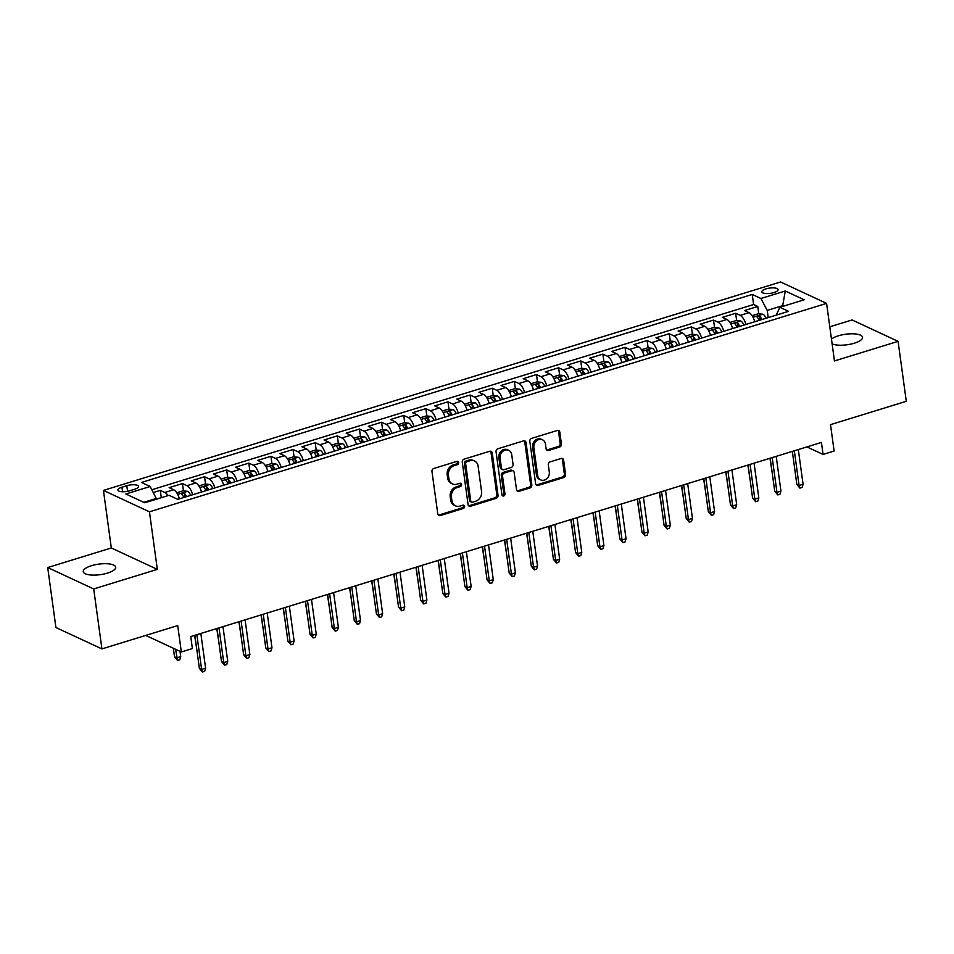 <?xml version="1.0" encoding="UTF-8"?>
<svg xmlns="http://www.w3.org/2000/svg" width="954" height="954" viewBox="0 0 954 954"><rect width="100%" height="100%" fill="white"/><g stroke="black" fill="none" stroke-linecap="round" stroke-linejoin="round"><path stroke-width="1.43" d="M458.647 462.559A1.753 1.491 114.9 0 0 456.894 461.378L433.82 468.474A2.516 2.123 114.9 0 0 431.971 471.503L437.779 513.872A2.516 2.123 114.9 0 0 440.271 515.565L463.346 508.458A1.753 1.491 114.9 0 0 462.893 505.167L459.911 506.085A8.037 6.785 114.9 0 1 455.487 505.835A8.037 6.785 114.9 0 1 451.922 500.683L451.445 497.153A8.037 6.785 114.9 0 1 457.36 487.482L460.353 486.564A1.753 1.491 114.9 0 0 459.9 483.273L456.906 484.191A8.037 6.785 114.9 0 1 452.482 483.94A8.037 6.785 114.9 0 1 448.929 478.801L448.44 475.259A8.037 6.785 114.9 0 1 454.366 465.588L457.348 464.67A1.753 1.491 114.9 0 0 458.647 462.559M452.482 483.94L451.242 483.368A8.037 6.785 114.9 0 1 447.688 478.216L447.199 474.687A8.037 6.785 114.9 0 1 453.114 465.015L456.107 464.097A1.753 1.491 114.9 0 0 457.157 461.319M438.315 515.077A2.516 2.123 114.9 0 0 439.019 514.981L462.106 507.886A1.753 1.491 114.9 0 0 463.155 505.107M455.487 505.835L454.247 505.262A8.037 6.785 114.9 0 1 450.682 500.111L450.205 496.581A8.037 6.785 114.9 0 1 456.119 486.91L459.101 485.991A1.753 1.491 114.9 0 0 460.162 483.213M832.126 343.857A16.385 5.319 -7.8 0 0 854.271 343.213A16.385 5.319 -7.8 0 0 862.547 337.287A16.385 5.319 -7.8 0 0 838.351 335.808A16.385 5.319 -7.8 0 0 831.483 339.135M91.512 565.698A16.385 5.319 -7.8 0 0 83.236 571.625A16.385 5.319 -7.8 0 0 107.432 573.104A16.385 5.319 -7.8 0 0 115.696 567.177A16.385 5.319 -7.8 0 0 91.512 565.698M765.979 288.871A8.192 2.659 -7.8 0 0 761.841 291.829A8.192 2.659 -7.8 0 0 773.932 292.568A8.192 2.659 -7.8 0 0 778.07 289.611A8.192 2.659 -7.8 0 0 765.979 288.871M559.581 447.068A2.516 2.123 114.9 0 0 561.429 444.039L559.795 432.15A2.516 2.123 114.9 0 0 557.303 430.469L531.676 438.363A2.516 2.123 114.9 0 0 529.816 441.38L535.623 483.761A2.516 2.123 114.9 0 0 538.116 485.443L563.754 477.549A2.516 2.123 114.9 0 0 565.603 474.532L563.635 460.174A2.516 2.123 114.9 0 0 561.143 458.48L550.172 461.855A2.516 2.123 114.9 0 0 548.323 464.884L549.301 472.003A6.726 5.676 114.9 0 1 546.833 478.646A6.726 5.676 114.9 0 1 540.656 479.886A6.726 5.676 114.9 0 1 537.674 475.581L533.858 447.688A6.726 5.676 114.9 0 1 536.315 441.046A6.726 5.676 114.9 0 1 542.504 439.806A6.726 5.676 114.9 0 1 545.473 444.111L546.105 448.762A2.516 2.123 114.9 0 0 548.61 450.443L559.581 447.068L558.328 446.484A2.516 2.123 114.9 0 0 560.177 443.467L558.555 431.578A2.516 2.123 114.9 0 0 558.007 430.373M93.707 588.952L157.327 569.371L111.32 547.966L47.7 567.547L93.707 588.952L101.923 648.911L177.706 625.586L181.332 651.964L192.386 648.565L190.752 636.568L821.418 442.441L823.063 454.438L834.118 451.027L830.505 424.649L906.3 401.312L898.084 341.353L852.077 319.948L829.789 326.817M157.327 569.371L149.444 511.809L826.581 303.384L834.464 360.946L898.084 341.353M492.24 452.947A2.516 2.123 114.9 0 0 489.748 451.266L464.121 459.148A2.516 2.123 114.9 0 0 462.273 462.177L468.068 504.547A2.516 2.123 114.9 0 0 470.572 506.24L496.199 498.346A2.516 2.123 114.9 0 0 498.048 495.329L492.24 452.947L491 452.375A2.516 2.123 114.9 0 0 490.451 451.17M497.893 448.762L523.531 440.867A2.516 2.123 114.9 0 1 526.024 442.549L531.819 484.93A2.516 2.123 114.9 0 1 529.971 487.947L519.012 491.322A2.516 2.123 114.9 0 1 516.508 489.64L514.158 472.457A2.516 2.123 114.9 0 0 511.666 470.775L504.392 473.005A2.516 2.123 114.9 0 0 502.531 476.034L504.988 493.922A1.753 1.491 114.9 0 1 501.947 494.864L496.044 451.779A2.516 2.123 114.9 0 1 497.893 448.762M101.923 648.911L55.916 627.517L47.7 567.547M759.658 320.234L759.515 319.149M758.776 313.806L757.774 306.461L744.502 310.551L749.033 312.662L740.185 315.38A10.244 4.365 72.9 0 1 745.897 324.467M737.537 327.043L737.382 325.958M736.655 320.616L735.641 313.27L722.369 317.36L726.912 319.471L718.052 322.19A10.244 4.365 72.9 0 1 723.764 331.276M715.405 333.852L715.261 332.767M714.522 327.425L713.52 320.079L700.236 324.169L704.779 326.28L695.931 329.011A10.244 4.365 72.9 0 1 701.631 338.086M693.272 340.661L693.129 339.576M692.401 334.234L691.388 326.9L678.115 330.978L682.647 333.089L673.798 335.82A10.244 4.365 72.9 0 1 679.51 344.907M671.151 347.471L670.996 346.397M670.268 341.055L669.255 333.709L655.982 337.788L660.526 339.898L651.665 342.629A10.244 4.365 72.9 0 1 657.378 351.716M649.018 354.292L648.875 353.207M648.136 347.864L647.134 340.518L633.85 344.609L638.393 346.719L629.545 349.438A10.244 4.365 72.9 0 1 635.257 358.525M626.885 361.101L626.742 360.016M626.015 354.673L625.001 347.328L611.729 351.418L616.26 353.529L607.412 356.247A10.244 4.365 72.9 0 1 613.124 365.334M604.764 367.91L604.609 366.825M603.882 361.483L602.88 354.137L589.596 358.227L594.139 360.338L585.279 363.069A10.244 4.365 72.9 0 1 590.991 372.143M582.632 374.719L582.489 373.634M581.749 368.292L580.747 360.946L567.463 365.036L572.006 367.147L563.158 369.878A10.244 4.365 72.9 0 1 568.87 378.965M560.499 381.528L560.356 380.455M559.628 375.113L558.615 367.767L545.342 371.845L549.874 373.956L541.025 376.687A10.244 4.365 72.9 0 1 546.737 385.774M538.378 388.35L538.223 387.264M537.496 381.922L536.494 374.576L523.209 378.666L527.753 380.777L518.893 383.496A10.244 4.365 72.9 0 1 524.605 392.583M516.245 395.159L516.102 394.074M515.363 388.731L514.361 381.385L501.077 385.476L505.62 387.586L496.772 390.305A10.244 4.365 72.9 0 1 502.484 399.392M494.112 401.968L493.969 400.883M493.242 395.54L492.228 388.195L478.956 392.285L483.487 394.396L474.639 397.126A10.244 4.365 72.9 0 1 480.351 406.201M471.991 408.777L471.836 407.692M471.109 402.349L470.107 395.004L456.823 399.094L461.366 401.205L452.518 403.936A10.244 4.365 72.9 0 1 458.218 413.022M449.859 415.586L449.716 414.513M448.976 409.171L447.975 401.825L434.702 405.903L439.234 408.014L430.385 410.745A10.244 4.365 72.9 0 1 436.097 419.832M427.726 422.407L427.583 421.322M426.855 415.98L425.842 408.634L412.569 412.724L417.101 414.835L408.252 417.554A10.244 4.365 72.9 0 1 413.964 426.641M405.605 429.217L405.45 428.131M404.723 422.789L403.721 415.443L390.436 419.533L394.98 421.644L386.131 424.363A10.244 4.365 72.9 0 1 391.832 433.45M383.472 436.026L383.329 434.941M382.59 429.598L381.588 422.252L368.316 426.343L372.847 428.453L363.999 431.184A10.244 4.365 72.9 0 1 369.711 440.259M361.339 442.835L361.196 441.75M360.469 436.407L359.455 429.061L346.183 433.152L350.714 435.262L341.866 437.993A10.244 4.365 72.9 0 1 347.578 447.068M339.219 449.644L339.064 448.571M338.336 443.216L337.334 435.883L324.05 439.961L328.593 442.072L319.745 444.802A10.244 4.365 72.9 0 1 325.445 453.889M317.086 456.465L316.943 455.38M316.203 450.038L315.202 442.692L301.929 446.782L306.461 448.893L297.612 451.612A10.244 4.365 72.9 0 1 303.324 460.699M294.953 463.274L294.81 462.189M294.082 456.847L293.069 449.501L279.796 453.591L284.34 455.702L275.479 458.421A10.244 4.365 72.9 0 1 281.191 467.508M272.832 470.083L272.677 468.998M271.95 463.656L270.948 456.31L257.663 460.4L262.207 462.511L253.359 465.23A10.244 4.365 72.9 0 1 259.059 474.317M250.699 476.893L250.556 475.807M249.817 470.465L248.815 463.119L235.543 467.21L240.074 469.32L231.226 472.051A10.244 4.365 72.9 0 1 236.938 481.126M228.578 483.702L228.423 482.629M227.696 477.274L226.682 469.94L213.41 474.019L217.953 476.129L209.093 478.86A10.244 4.365 72.9 0 1 214.805 487.947M206.446 490.511L206.291 489.438M205.563 484.095L204.561 476.75L191.277 480.84L195.82 482.951L186.972 485.669A10.244 4.365 72.9 0 1 192.672 494.756M184.313 497.332L184.17 496.247M183.43 490.905L182.429 483.559L169.156 487.649L173.688 489.76A10.244 4.365 72.9 0 1 179.4 498.847M129.649 490.797L134.514 489.295A7.93 2.576 -7.8 0 0 138.521 486.433A7.93 2.576 -7.8 0 0 126.81 485.717L121.933 487.208A7.93 2.576 -7.8 0 0 117.926 490.082A7.93 2.576 -7.8 0 0 129.649 490.797M149.444 511.809L103.437 490.404L780.575 281.979L826.581 303.384M757.774 306.461L753.612 304.517L752.229 294.452L141.478 482.45L150.183 486.492L156.575 499.145M752.229 294.452L760.934 298.495L785.273 291.006L804.174 299.794L779.835 307.295L788.541 311.338L177.79 499.336L169.085 495.293L144.746 502.782L125.845 493.993L150.183 486.492M161.298 497.678L160.296 490.368L164.839 492.479A10.244 4.365 72.9 0 1 167.987 495.627M182.429 483.559L186.972 485.669M204.561 476.75L209.093 478.86M226.682 469.94L231.226 472.051M248.815 463.119L253.359 465.23M270.948 456.31L275.479 458.421M293.069 449.501L297.612 451.612M315.202 442.692L319.745 444.802M337.334 435.883L341.866 437.993M359.455 429.061L363.999 431.184M381.588 422.252L386.131 424.363M403.721 415.443L408.252 417.554M425.842 408.634L430.385 410.745M447.975 401.825L452.518 403.936M470.107 395.004L474.639 397.126M492.228 388.195L496.772 390.305M514.361 381.385L518.893 383.496M536.494 374.576L541.025 376.687M558.615 367.767L563.158 369.878M580.747 360.946L585.279 363.069M602.88 354.137L607.412 356.247M625.001 347.328L629.545 349.438M647.134 340.518L651.665 342.629M669.255 333.709L673.798 335.82M691.388 326.9L695.931 329.011M713.52 320.079L718.052 322.19M735.641 313.27L740.185 315.38M753.612 304.517L151.889 489.736M160.296 490.368L153.355 492.502M782.817 306.377L782.709 305.638L767.219 310.408L768.208 317.599M156.468 498.405L143.744 502.317M111.32 547.966L103.437 490.404M806.893 446.913L823.063 454.438M145.759 635.424L181.332 651.964M783.711 306.103L782.709 305.638L785.273 291.006M776.246 315.118L779.835 307.295M201.532 492.025A10.244 4.365 -107.1 0 0 195.82 482.951M223.653 485.216A10.244 4.365 -107.1 0 0 217.953 476.129M245.786 478.407A10.244 4.365 -107.1 0 0 240.074 469.32M267.919 471.598A10.244 4.365 -107.1 0 0 262.207 462.511M290.04 464.789A10.244 4.365 -107.1 0 0 284.34 455.702M312.173 457.968A10.244 4.365 -107.1 0 0 306.461 448.893M334.305 451.159A10.244 4.365 -107.1 0 0 328.593 442.072M356.426 444.349A10.244 4.365 -107.1 0 0 350.714 435.262M378.559 437.54A10.244 4.365 -107.1 0 0 372.847 428.453M400.692 430.731A10.244 4.365 -107.1 0 0 394.98 421.644M422.813 423.91A10.244 4.365 -107.1 0 0 417.101 414.835M444.946 417.101A10.244 4.365 -107.1 0 0 439.234 408.014M467.078 410.292A10.244 4.365 -107.1 0 0 461.366 401.205M489.199 403.482A10.244 4.365 -107.1 0 0 483.487 394.396M511.332 396.673A10.244 4.365 -107.1 0 0 505.62 387.586M533.453 389.852A10.244 4.365 -107.1 0 0 527.753 380.777M555.586 383.043A10.244 4.365 -107.1 0 0 549.874 373.956M577.719 376.234A10.244 4.365 -107.1 0 0 572.006 367.147M599.839 369.425A10.244 4.365 -107.1 0 0 594.139 360.338M621.972 362.615A10.244 4.365 -107.1 0 0 616.26 353.529M644.105 355.794A10.244 4.365 -107.1 0 0 638.393 346.719M666.226 348.985A10.244 4.365 -107.1 0 0 660.526 339.898M688.359 342.176A10.244 4.365 -107.1 0 0 682.647 333.089M710.491 335.367A10.244 4.365 -107.1 0 0 704.779 326.28M732.612 328.558A10.244 4.365 -107.1 0 0 726.912 319.471M754.745 321.736A10.244 4.365 -107.1 0 0 749.033 312.662M767.219 310.408L760.934 298.495M468.617 505.751A2.516 2.123 114.9 0 0 469.32 505.656L494.959 497.773A2.516 2.123 114.9 0 0 496.807 494.744L491 452.375M466.959 461.712A1.753 1.491 114.9 0 0 465.659 463.823L470.763 501.029A1.753 1.491 114.9 0 0 472.504 502.209L475.652 501.232A8.037 6.785 114.9 0 0 481.579 491.56L478.097 466.136A8.037 6.785 114.9 0 0 474.532 460.985A8.037 6.785 114.9 0 0 470.107 460.746L466.959 461.712L465.719 461.14A1.753 1.491 114.9 0 0 464.419 463.25L465.659 463.823M471.538 502.15L470.298 501.577A1.753 1.491 114.9 0 1 469.511 500.445L464.419 463.25M474.532 460.985L473.291 460.412A8.037 6.785 114.9 0 0 468.867 460.162L470.107 460.746M465.719 461.14L468.867 460.162M517.056 490.833A2.516 2.123 114.9 0 0 517.76 490.75L528.731 487.375A2.516 2.123 114.9 0 0 530.579 484.346L524.772 441.976A2.516 2.123 114.9 0 0 524.235 440.772M513.049 470.847L511.797 470.262A2.516 2.123 114.9 0 0 510.414 470.191L503.14 472.433A2.516 2.123 114.9 0 0 501.291 475.45L503.748 493.349L504.988 493.922M502.186 495.52A1.753 1.491 114.9 0 0 503.748 493.349M511.714 454.617A6.726 5.676 114.9 0 0 508.744 450.312A6.726 5.676 114.9 0 0 502.555 451.564A6.726 5.676 114.9 0 0 500.099 458.194L501.446 468.032A2.516 2.123 114.9 0 0 503.939 469.714L511.213 467.472A2.516 2.123 114.9 0 0 513.061 464.455L511.714 454.617M508.744 450.312L507.492 449.739A6.726 5.676 114.9 0 0 501.303 450.98A6.726 5.676 114.9 0 0 498.847 457.622L500.099 458.194M502.555 469.642L501.315 469.058A2.516 2.123 114.9 0 1 500.194 467.448L498.847 457.622M546.654 449.954A2.516 2.123 114.9 0 0 547.357 449.859L558.328 446.484M542.504 439.806L541.252 439.222A6.726 5.676 114.9 0 0 535.063 440.474A6.726 5.676 114.9 0 0 532.606 447.104L533.858 447.688M540.656 479.886L539.404 479.313A6.726 5.676 114.9 0 1 536.434 475.009L532.606 447.104M536.172 484.954A2.516 2.123 114.9 0 0 536.875 484.859L562.502 476.976A2.516 2.123 114.9 0 0 564.363 473.947L562.395 459.589A2.516 2.123 114.9 0 0 561.846 458.397M161.226 497.702L156.551 498.978M180.735 656.614L179.781 659.774L177.563 660.454L174.51 656.805L176.752 657.843L180.735 656.614L180.008 651.355M177.563 660.454L175.584 649.292M174.51 656.805L173.342 648.255M194.855 635.304L199.386 668.372L201.616 669.41L196.858 634.684M205.599 668.182L204.645 671.342L202.439 672.021L201.616 669.41L205.599 668.182L200.841 633.468M202.439 672.021L199.386 668.372M178.958 497.392A6.785 2.886 72.9 0 1 179.626 498.775M176.74 492.765L182.941 490.857L187.64 491.334A6.785 2.886 72.9 0 1 190.693 495.364M186.483 496.664A6.785 2.886 -107.1 0 0 184.408 493.349C182.512 492.789 181.63 493.063 181.749 494.172A6.785 2.886 72.9 0 1 183.824 497.475M184.408 493.349L184.873 496.807A3.458 1.479 72.9 0 1 185.052 497.106M196.929 650.485L194.64 635.376M201.091 490.583A6.785 2.886 72.9 0 1 201.747 491.966M198.873 485.944L205.062 484.036L209.761 484.513A6.785 2.886 72.9 0 1 212.814 488.555M208.616 489.855A6.785 2.886 -107.1 0 0 206.529 486.54C204.645 485.98 203.751 486.242 203.882 487.363A6.785 2.886 72.9 0 1 205.957 490.666M206.529 486.54L207.006 489.998A3.458 1.479 72.9 0 1 207.185 490.284M219.062 643.676L216.773 628.567M223.212 483.773A6.785 2.886 72.9 0 1 223.88 485.145M220.994 479.135L227.195 477.227L231.894 477.704A6.785 2.886 72.9 0 1 234.946 481.746M230.737 483.034A6.785 2.886 -107.1 0 0 228.662 479.731C226.766 479.158 225.883 479.433 226.003 480.542A6.785 2.886 72.9 0 1 228.089 483.857M228.662 479.731L229.139 483.177A3.458 1.479 72.9 0 1 229.318 483.475M241.183 636.855L238.894 621.746M245.345 476.964A6.785 2.886 72.9 0 1 246.013 478.336M243.127 472.325L249.328 470.417L254.026 470.894A6.785 2.886 72.9 0 1 257.079 474.937M252.87 476.225A6.785 2.886 -107.1 0 0 250.795 472.922C248.899 472.349 248.016 472.624 248.135 473.733A6.785 2.886 72.9 0 1 250.21 477.048M250.795 472.922L251.26 476.368A3.458 1.479 72.9 0 1 251.439 476.666M263.316 630.045L261.026 614.936M216.975 628.495L221.507 661.563L223.749 662.601L218.991 627.875M227.732 661.372L226.778 664.533L224.56 665.212L223.749 662.601L227.732 661.372L222.974 626.647M224.56 665.212L221.507 661.563M239.108 621.686L243.64 654.742L245.882 655.792L241.123 621.066M249.865 654.563L248.899 657.723L246.692 658.403L245.882 655.792L249.865 654.563L245.106 619.838M246.692 658.403L243.64 654.742M261.241 614.877L265.772 647.933L268.002 648.982L263.244 614.257M271.985 647.754L271.031 650.914L268.825 651.594L268.002 648.982L271.985 647.754L267.227 613.028M268.825 651.594L265.772 647.933M283.362 608.056L287.893 641.124L290.135 642.161L285.377 607.448M294.118 640.933L293.164 644.093L290.946 644.785L290.135 642.161L294.118 640.933L289.36 606.219M290.946 644.785L287.893 641.124M267.478 470.155A6.785 2.886 72.9 0 1 268.134 471.526M265.26 465.516L271.449 463.608L276.147 464.085A6.785 2.886 72.9 0 1 279.2 468.116M275.002 469.416A6.785 2.886 -107.1 0 0 272.916 466.112C271.019 465.54 270.137 465.814 270.268 466.923A6.785 2.886 72.9 0 1 272.343 470.227M272.916 466.112L273.393 469.559A3.458 1.479 72.9 0 1 273.571 469.857M285.449 623.236L283.159 608.127M305.495 601.247L310.026 634.315L312.268 635.352L307.51 600.626M316.251 634.124L315.285 637.284L313.079 637.964L312.268 635.352L316.251 634.124L311.493 599.41M313.079 637.964L310.026 634.315M289.599 463.334A6.785 2.886 72.9 0 1 290.266 464.717M287.381 458.707L293.582 456.799L298.28 457.276A6.785 2.886 72.9 0 1 301.333 461.307M297.123 462.607A6.785 2.886 -107.1 0 0 295.048 459.291C293.152 458.731 292.27 459.005 292.389 460.114A6.785 2.886 72.9 0 1 294.476 463.417M295.048 459.291L295.525 462.75A3.458 1.479 72.9 0 1 295.692 463.048M307.57 616.427L305.28 601.318M327.627 594.437L332.159 627.505L334.389 628.543L329.631 593.817M338.372 627.315L337.418 630.475L335.212 631.154L334.389 628.543L338.372 627.315L333.614 592.589M335.212 631.154L332.159 627.505M311.731 456.525A6.785 2.886 72.9 0 1 312.399 457.908M309.513 451.886L315.714 449.978L320.413 450.455A6.785 2.886 72.9 0 1 323.466 454.498M319.256 455.797A6.785 2.886 -107.1 0 0 317.181 452.482C315.285 451.922 314.403 452.184 314.522 453.305A6.785 2.886 72.9 0 1 316.597 456.608M317.181 452.482L317.646 455.94A3.458 1.479 72.9 0 1 317.825 456.227M329.702 609.618L327.413 594.509M349.748 587.628L354.28 620.684L356.522 621.734L351.764 587.008M360.505 620.505L359.551 623.666L357.333 624.345L356.522 621.734L360.505 620.505L355.747 585.78M357.333 624.345L354.28 620.684M333.864 449.716A6.785 2.886 72.9 0 1 334.52 451.087M331.646 445.077L337.835 443.169L342.534 443.646A6.785 2.886 72.9 0 1 345.587 447.688M341.389 448.976A6.785 2.886 -107.1 0 0 339.302 445.673C337.406 445.101 336.523 445.375 336.655 446.484A6.785 2.886 72.9 0 1 338.73 449.799M339.302 445.673L339.779 449.119A3.458 1.479 72.9 0 1 339.958 449.417M351.835 602.797L349.534 587.688M371.881 580.819L376.413 613.875L378.655 614.925L373.896 580.199M382.637 613.696L381.672 616.856L379.465 617.536L378.655 614.925L382.637 613.696L377.879 578.971M379.465 617.536L376.413 613.875M355.985 442.906A6.785 2.886 72.9 0 1 356.653 444.278M353.767 438.268L359.968 436.36L364.666 436.837A6.785 2.886 72.9 0 1 367.719 440.879M363.51 442.167A6.785 2.886 -107.1 0 0 361.435 438.864C359.539 438.291 358.656 438.566 358.776 439.675A6.785 2.886 72.9 0 1 360.862 442.99M361.435 438.864L361.912 442.31A3.458 1.479 72.9 0 1 362.079 442.608M373.956 595.988L371.666 580.879M394.014 574.01L398.533 607.066L400.775 608.103L396.017 573.39M404.758 606.887L403.804 610.035L401.598 610.727L400.775 608.103L404.758 606.887L400 572.161M401.598 610.727L398.533 607.066M378.118 436.097A6.785 2.886 72.9 0 1 378.786 437.469M375.9 431.458L382.101 429.55L386.799 430.027A6.785 2.886 72.9 0 1 389.852 434.058M385.643 435.358A6.785 2.886 -107.1 0 0 383.568 432.055C381.672 431.482 380.789 431.757 380.908 432.866A6.785 2.886 72.9 0 1 382.983 436.169M383.568 432.055L384.033 435.501A3.458 1.479 72.9 0 1 384.212 435.799M396.089 589.178L393.799 574.069M416.135 567.189L420.666 600.257L422.908 601.294L418.15 566.569M426.891 600.066L425.937 603.226L423.719 603.906L422.908 601.294L426.891 600.066L422.133 565.352M423.719 603.906L420.666 600.257M400.251 429.276A6.785 2.886 72.9 0 1 400.907 430.659M398.033 424.649L404.222 422.741L408.92 423.218A6.785 2.886 72.9 0 1 411.973 427.249M407.775 428.549A6.785 2.886 -107.1 0 0 405.688 425.234C403.792 424.673 402.91 424.947 403.041 426.056A6.785 2.886 72.9 0 1 405.116 429.36M405.688 425.234L406.166 428.692A3.458 1.479 72.9 0 1 406.344 428.99M418.222 582.369L415.92 567.26M438.268 560.38L442.799 593.448L445.029 594.485L440.283 559.759M449.024 593.257L448.058 596.417L445.852 597.097L445.029 594.485L449.024 593.257L444.266 558.531M445.852 597.097L442.799 593.448M422.372 422.467A6.785 2.886 72.9 0 1 423.039 423.85M420.154 417.828L426.355 415.92L431.053 416.397A6.785 2.886 72.9 0 1 434.106 420.44M429.896 421.74A6.785 2.886 -107.1 0 0 427.821 418.424C425.925 417.864 425.043 418.138 425.162 419.247A6.785 2.886 72.9 0 1 427.249 422.55M427.821 418.424L428.298 421.883A3.458 1.479 72.9 0 1 428.465 422.169M440.343 575.56L438.053 560.451M460.4 553.57L464.92 586.627L467.162 587.676L462.404 552.95M471.145 586.448L470.191 589.608L467.973 590.287L467.162 587.676L471.145 586.448L466.387 551.722M467.973 590.287L464.92 586.627M444.504 415.658A6.785 2.886 72.9 0 1 445.172 417.029M442.286 411.019L448.487 409.111L453.186 409.588A6.785 2.886 72.9 0 1 456.239 413.631M452.029 414.918A6.785 2.886 -107.1 0 0 449.954 411.615C448.058 411.043 447.176 411.317 447.295 412.438A6.785 2.886 72.9 0 1 449.37 415.741M449.954 411.615L450.419 415.062A3.458 1.479 72.9 0 1 450.598 415.36M462.475 568.739L460.186 553.63M482.521 546.761L487.053 579.817L489.295 580.867L484.537 546.141M493.278 579.638L492.324 582.799L490.106 583.478L489.295 580.867L493.278 579.638L488.52 544.913M490.106 583.478L487.053 579.817M466.637 408.849A6.785 2.886 72.9 0 1 467.293 410.22M464.419 404.21L470.608 402.302L475.307 402.779A6.785 2.886 72.9 0 1 478.359 406.821M474.162 408.109A6.785 2.886 -107.1 0 0 472.075 404.806C470.179 404.234 469.296 404.508 469.428 405.617A6.785 2.886 72.9 0 1 471.503 408.932M472.075 404.806L472.552 408.252A3.458 1.479 72.9 0 1 472.731 408.55M484.608 561.93L482.307 546.821M504.654 539.952L509.186 573.008L511.416 574.046L506.669 539.332M515.398 572.829L514.444 575.977L512.238 576.669L511.416 574.046L515.398 572.829L510.652 538.104M512.238 576.669L509.186 573.008M488.758 402.039A6.785 2.886 72.9 0 1 489.426 403.411M486.54 397.401L492.741 395.493L497.439 395.97A6.785 2.886 72.9 0 1 500.492 400M496.283 401.3A6.785 2.886 -107.1 0 0 494.208 397.997C492.312 397.424 491.429 397.699 491.548 398.808A6.785 2.886 72.9 0 1 493.635 402.123M494.208 397.997L494.685 401.443A3.458 1.479 72.9 0 1 494.852 401.741M506.729 555.121L504.439 540.012M526.787 533.131L531.306 566.199L533.548 567.236L528.79 532.511M537.531 566.008L536.577 569.168L534.359 569.848L533.548 567.236L537.531 566.008L532.773 531.295M534.359 569.848L531.306 566.199M510.891 395.23A6.785 2.886 72.9 0 1 511.559 396.602M508.673 390.591L514.874 388.683L519.572 389.16A6.785 2.886 72.9 0 1 522.625 393.191M518.416 394.491A6.785 2.886 -107.1 0 0 516.341 391.176C514.444 390.615 513.55 390.89 513.681 391.999A6.785 2.886 72.9 0 1 515.756 395.302M516.341 391.176L516.806 394.634A3.458 1.479 72.9 0 1 516.985 394.932M528.862 548.311L526.572 533.203M548.908 526.322L553.439 559.39L555.681 560.427L550.923 525.702M559.664 559.199L558.71 562.359L556.492 563.039L555.681 560.427L559.664 559.199L554.906 524.473M556.492 563.039L553.439 559.39M533.012 388.409A6.785 2.886 72.9 0 1 533.68 389.792M530.806 383.77L536.995 381.874L541.693 382.351A6.785 2.886 72.9 0 1 544.746 386.382M540.548 387.682A6.785 2.886 -107.1 0 0 538.461 384.367C536.565 383.806 535.683 384.08 535.814 385.189A6.785 2.886 72.9 0 1 537.889 388.493M538.461 384.367L538.938 387.825A3.458 1.479 72.9 0 1 539.117 388.111M550.995 541.502L548.693 526.393M571.041 519.513L575.572 552.569L577.802 553.618L573.056 518.893M581.785 552.39L580.831 555.55L578.625 556.23L577.802 553.618L581.785 552.39L577.039 517.664M578.625 556.23L575.572 552.569M555.145 381.6A6.785 2.886 72.9 0 1 555.812 382.971M552.926 376.961L559.127 375.053L563.826 375.53A6.785 2.886 72.9 0 1 566.879 379.573M562.669 380.861A6.785 2.886 -107.1 0 0 560.594 377.557C558.698 376.985 557.816 377.259 557.935 378.38A6.785 2.886 72.9 0 1 560.022 381.683M560.594 377.557L561.071 381.004A3.458 1.479 72.9 0 1 561.238 381.302M573.115 534.681L570.826 519.572M593.173 512.703L597.693 545.76L599.935 546.809L595.177 512.083M603.918 545.581L602.964 548.741L600.746 549.421L599.935 546.809L603.918 545.581L599.16 510.855M600.746 549.421L597.693 545.76M577.277 374.791A6.785 2.886 72.9 0 1 577.945 376.162M575.059 370.152L581.26 368.244L585.959 368.721A6.785 2.886 72.9 0 1 589 372.764M584.802 374.051A6.785 2.886 -107.1 0 0 582.727 370.748C580.831 370.176 579.937 370.45 580.068 371.559A6.785 2.886 72.9 0 1 582.143 374.874M582.727 370.748L583.192 374.195A3.458 1.479 72.9 0 1 583.371 374.493M595.248 527.872L592.959 512.763M615.294 505.894L619.826 538.95L622.068 539.988L617.31 505.274M626.051 538.771L625.097 541.92L622.879 542.611L622.068 539.988L626.051 538.771L621.292 504.046M622.879 542.611L619.826 538.95M599.398 367.982A6.785 2.886 72.9 0 1 600.066 369.353M597.192 363.343L603.381 361.435L608.08 361.912A6.785 2.886 72.9 0 1 611.132 365.942M606.935 367.242A6.785 2.886 -107.1 0 0 604.848 363.939C602.952 363.367 602.069 363.641 602.201 364.75A6.785 2.886 72.9 0 1 604.276 368.065M604.848 363.939L605.325 367.385A3.458 1.479 72.9 0 1 605.504 367.684M617.381 521.063L615.08 505.954M637.427 499.073L641.959 532.141L644.188 533.179L639.442 498.453M648.171 531.95L647.217 535.111L645.011 535.79L644.188 533.179L648.171 531.95L643.425 497.237M645.011 535.79L641.959 532.141M621.531 361.172A6.785 2.886 72.9 0 1 622.199 362.544M619.313 356.534L625.514 354.626L630.212 355.103A6.785 2.886 72.9 0 1 633.265 359.133M629.056 360.433A6.785 2.886 -107.1 0 0 626.981 357.118C625.085 356.557 624.202 356.832 624.321 357.941A6.785 2.886 72.9 0 1 626.408 361.244M626.981 357.118L627.458 360.576A3.458 1.479 72.9 0 1 627.625 360.874M639.502 514.254L637.212 499.145M659.56 492.264L664.079 525.332L666.321 526.369L661.563 491.644M670.304 525.141L669.35 528.301L667.132 528.981L666.321 526.369L670.304 525.141L665.546 490.416M667.132 528.981L664.079 525.332M643.664 354.351A6.785 2.886 72.9 0 1 644.332 355.735M641.446 349.713L647.635 347.816L652.345 348.293A6.785 2.886 72.9 0 1 655.386 352.324M651.188 353.624A6.785 2.886 -107.1 0 0 649.114 350.309C647.217 349.748 646.323 350.023 646.454 351.132A6.785 2.886 72.9 0 1 648.529 354.435M649.114 350.309L649.579 353.767A3.458 1.479 72.9 0 1 649.757 354.053M661.635 507.445L659.345 492.336M681.681 485.455L686.212 518.511L688.454 519.56L683.696 484.835M692.437 518.332L691.483 521.492L689.265 522.172L688.454 519.56L692.437 518.332L687.679 483.606M689.265 522.172L686.212 518.511M665.785 347.542A6.785 2.886 72.9 0 1 666.452 348.914M663.579 342.903L669.768 340.995L674.466 341.472A6.785 2.886 72.9 0 1 677.519 345.515M673.321 346.803A6.785 2.886 -107.1 0 0 671.234 343.5C669.338 342.939 668.456 343.202 668.587 344.322A6.785 2.886 72.9 0 1 670.662 347.626M671.234 343.5L671.711 346.946A3.458 1.479 72.9 0 1 671.89 347.244M683.768 500.623L681.466 485.514M703.813 478.646L708.345 511.702L710.575 512.751L705.829 478.026M714.558 511.523L713.604 514.683L711.398 515.363L710.575 512.751L714.558 511.523L709.812 476.797M711.398 515.363L708.345 511.702M687.917 340.733A6.785 2.886 72.9 0 1 688.585 342.104M685.699 336.094L691.9 334.186L696.599 334.663A6.785 2.886 72.9 0 1 699.652 338.706M695.442 339.994A6.785 2.886 -107.1 0 0 693.367 336.69C691.471 336.118 690.589 336.392 690.708 337.501A6.785 2.886 72.9 0 1 692.795 340.816M693.367 336.69L693.844 340.137A3.458 1.479 72.9 0 1 694.011 340.435M705.888 493.814L703.599 478.705M725.946 471.836L730.466 504.893L732.708 505.93L727.95 471.216M736.691 504.714L735.737 507.862L733.519 508.554L732.708 505.93L736.691 504.714L731.933 469.988M733.519 508.554L730.466 504.893M710.05 333.924A6.785 2.886 72.9 0 1 710.718 335.295M707.832 329.285L714.021 327.377L718.732 327.854A6.785 2.886 72.9 0 1 721.773 331.885M717.575 333.184A6.785 2.886 -107.1 0 0 715.5 329.881C713.604 329.309 712.71 329.583 712.841 330.692A6.785 2.886 72.9 0 1 714.916 334.007M715.5 329.881L715.965 333.328A3.458 1.479 72.9 0 1 716.144 333.626M728.021 487.005L725.732 471.896M732.171 327.115A6.785 2.886 72.9 0 1 732.839 328.486M729.965 322.476L736.154 320.568L740.853 321.045A6.785 2.886 72.9 0 1 743.905 325.075M739.708 326.375A6.785 2.886 -107.1 0 0 737.621 323.06C735.725 322.5 734.842 322.774 734.974 323.883A6.785 2.886 72.9 0 1 737.048 327.186M737.621 323.06L738.098 326.518A3.458 1.479 72.9 0 1 738.277 326.817M750.154 480.196L747.853 465.087M754.304 320.294A6.785 2.886 72.9 0 1 754.972 321.677M752.086 315.655L758.287 313.759L762.985 314.236A6.785 2.886 72.9 0 1 766.038 318.266M761.829 319.566A6.785 2.886 -107.1 0 0 759.754 316.251C757.858 315.691 756.975 315.965 757.094 317.074A6.785 2.886 72.9 0 1 759.169 320.377M759.754 316.251L760.231 319.709A3.458 1.479 72.9 0 1 760.398 320.007M772.275 473.387L769.985 458.278M748.067 465.015L752.599 498.083L754.841 499.121L750.082 464.395M758.824 497.893L757.87 501.053L755.651 501.732L754.841 499.121L758.824 497.893L754.065 463.179M755.651 501.732L752.599 498.083M770.2 458.206L774.731 491.274L776.961 492.312L772.203 457.586M780.944 491.083L779.99 494.244L777.784 494.923L776.961 492.312L780.944 491.083L776.198 456.358M777.784 494.923L774.731 491.274M792.333 451.397L796.852 484.453L799.094 485.503L794.336 450.777M803.077 484.274L802.123 487.434L799.905 488.114L799.094 485.503L803.077 484.274L798.319 449.549M799.905 488.114L796.852 484.453M173.688 489.76L164.839 492.479M122.565 491.763L121.933 487.208M127.574 491.322L126.81 485.717M453.114 465.015L454.366 465.588M447.199 474.687L448.44 475.259M447.688 478.216L448.929 478.801M459.101 485.991L460.353 486.564M456.119 486.91L457.36 487.482M450.205 496.581L451.445 497.153M450.682 500.111L451.922 500.683M462.106 507.886L463.346 508.458M439.019 514.981L440.271 515.565M456.107 464.097L457.348 464.67M496.807 494.744L498.048 495.329M494.959 497.773L496.199 498.346M469.32 505.656L470.572 506.24M469.511 500.445L470.763 501.029M524.772 441.976L526.024 442.549M530.579 484.346L531.819 484.93M528.731 487.375L529.971 487.947M517.76 490.75L519.012 491.322M510.414 470.191L511.666 470.775M503.14 472.433L504.392 473.005M501.291 475.45L502.531 476.034M500.194 467.448L501.446 468.032M547.357 449.859L548.61 450.443M536.434 475.009L537.674 475.581M562.395 459.589L563.635 460.174M564.363 473.947L565.603 474.532M562.502 476.976L563.754 477.549M536.875 484.859L538.116 485.443M558.555 431.578L559.795 432.15M560.177 443.467L561.429 444.039M187.521 491.322L177.671 494.351M209.653 484.501L199.791 487.542M231.774 477.692L221.924 480.721M253.907 470.882L244.057 473.911M276.04 464.073L266.178 467.102M298.161 457.264L288.311 460.293M320.294 450.443L310.444 453.484M342.426 443.634L332.564 446.663M364.547 436.825L354.697 439.854M386.68 430.015L376.83 433.044M408.813 423.206L398.951 426.235M430.934 416.385L421.084 419.426M453.067 409.576L443.216 412.605M475.187 402.767L465.337 405.796M497.32 395.958L487.47 398.987M519.453 389.149L509.603 392.177M541.574 382.327L531.724 385.368M563.707 375.518L553.857 378.559M585.839 368.709L575.989 371.738M607.96 361.9L598.11 364.929M630.093 355.091L620.243 358.12M652.226 348.27L642.376 351.31M674.347 341.46L664.497 344.501M696.48 334.651L686.63 337.68M718.612 327.842L708.762 330.871M740.733 321.033L730.883 324.062M762.866 314.212L753.016 317.253"/></g></svg>
